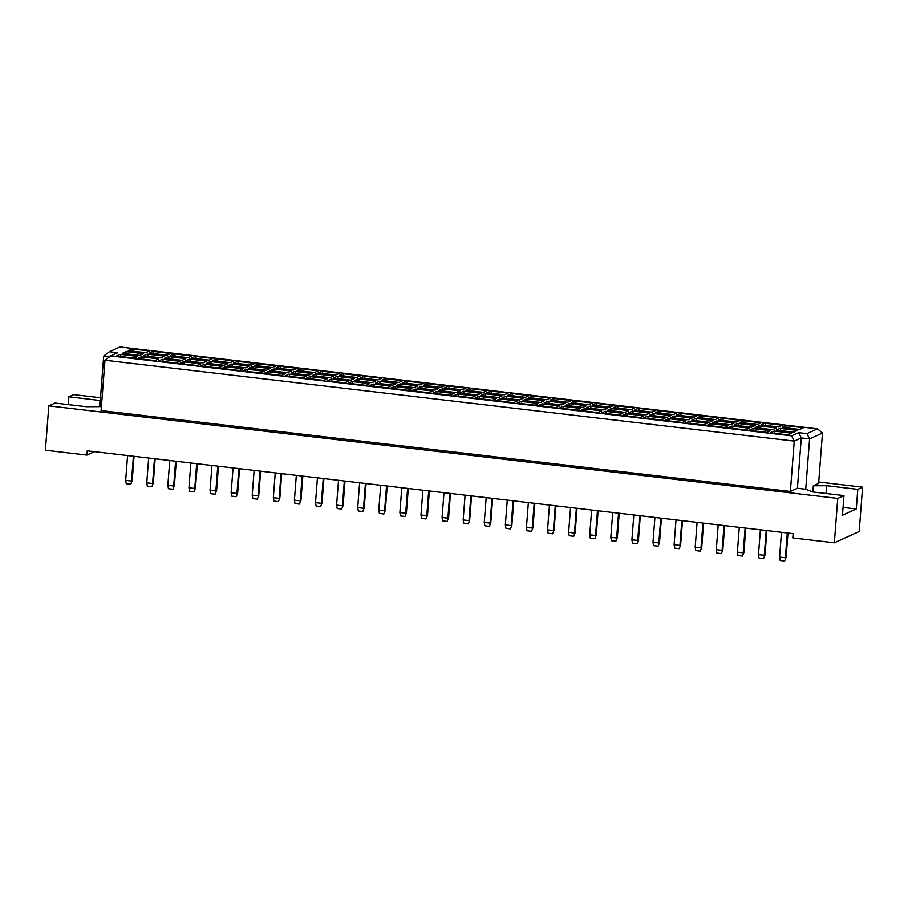 <?xml version="1.0" encoding="UTF-8"?>
<svg xmlns="http://www.w3.org/2000/svg" width="908" height="908" viewBox="0 0 908 908"><rect width="100%" height="100%" fill="white"/><g stroke="black" fill="none" stroke-linecap="round" stroke-linejoin="round"><path stroke-width="1.36" d="M101.412 406.602L86.169 406.693L55.025 403.039L48.816 405.853L45.4 450.22L86.918 455.09L94.477 451.673M68.259 404.582L68.86 396.773L73.662 394.594L100.504 397.738M100.289 400.519L68.86 396.773M86.918 455.09L87.247 450.822L793.138 533.654L792.809 537.922L834.339 542.791L837.755 498.413L843.963 495.598L842.454 515.233L856.289 508.968L857.799 489.344L826.655 485.689L813.341 485.791L818.619 483.408L822.489 433.059L809.595 438.893L801.287 437.928L794.262 441.106L104.976 360.238L110.628 355.925L791.606 435.829L798.643 432.639L806.94 433.615L817.495 428.837L119.913 346.981L109.357 351.759L117.665 352.735L110.628 355.925M857.799 489.344L862.6 487.165L818.721 482.012M834.339 542.791L859.184 531.532L862.6 487.165M48.816 405.853L837.755 498.413M104.976 360.238L101.106 410.575L790.38 491.455L797.417 488.266L805.725 489.242L812.819 491.954L843.963 495.598M790.38 491.455L794.262 441.106L791.606 435.829M99.835 406.421L103.705 356.072L109.357 351.759M805.725 489.242L809.595 438.893L806.94 433.615M812.864 491.954L813.341 485.791M797.417 488.266L801.287 437.928L798.643 432.639M109.539 356.753L103.705 356.072M826.053 493.498L826.655 485.689M856.289 508.968L843.055 507.413M99.528 406.557L100.005 400.428M774.036 431.073L791.56 433.127L787.781 434.83L770.256 432.776L774.036 431.073L775.182 433.354M132.035 348.956L149.559 351.01L145.791 352.713L128.266 350.658L132.035 348.956L133.181 351.237M126.087 351.646L143.612 353.7L139.832 355.414L122.308 353.36L126.087 351.646L127.233 353.938M120.128 354.347L137.653 356.401L133.873 358.115L116.36 356.049L120.128 354.347L121.275 356.628M153.134 351.43L170.659 353.484L166.879 355.187L149.355 353.133L153.134 351.43L154.281 353.711M147.175 354.12L164.7 356.174L160.92 357.888L143.407 355.834L147.175 354.12L148.322 356.413M141.228 356.821L158.741 358.876L154.973 360.589L137.448 358.524L141.228 356.821L142.374 359.103M174.222 353.904L191.747 355.959L187.979 357.661L170.454 355.607L174.222 353.904L175.369 356.186M168.275 356.594L185.788 358.649L182.02 360.363L164.496 358.308L168.275 356.594L169.421 358.887M162.316 359.296L179.841 361.35L176.061 363.064L158.537 361.009L162.316 359.296L163.463 361.577M195.322 356.379L212.847 358.433L209.067 360.147L191.543 358.081L195.322 356.379L196.469 358.66M189.363 359.069L206.888 361.134L203.108 362.837L185.595 360.782L189.363 359.069L190.51 361.361M183.405 361.77L200.929 363.824L197.161 365.538L179.636 363.484L183.405 361.77L184.562 364.051M216.41 358.853L233.935 360.907L230.155 362.621L212.642 360.555L216.41 358.853L217.557 361.134M210.463 361.543L227.976 363.609L224.208 365.311L206.684 363.257L210.463 361.543L211.609 363.836M204.504 364.244L222.029 366.299L218.249 368.012L200.725 365.958L204.504 364.244L205.651 366.537M237.51 361.327L255.023 363.382L251.255 365.095L233.731 363.03L237.51 361.327L238.656 363.609M231.551 364.017L249.076 366.083L245.296 367.785L227.772 365.731L231.551 364.017L232.698 366.31M225.593 366.719L243.117 368.773L239.349 370.487L221.824 368.432L225.593 366.719L226.75 369.011M258.598 363.802L276.123 365.856L272.343 367.57L254.83 365.515L258.598 363.802L259.745 366.083M252.64 366.503L270.164 368.557L266.396 370.26L248.871 368.205L252.64 366.503L253.797 368.784M246.692 369.193L264.217 371.247L260.437 372.961L242.913 370.907L246.692 369.193L247.839 371.486M279.698 366.276L297.211 368.33L293.443 370.044L275.918 367.99L279.698 366.276L280.844 368.557M273.739 368.977L291.264 371.031L287.484 372.734L269.96 370.68L273.739 368.977L274.886 371.259M267.781 371.667L285.305 373.721L281.537 375.435L264.012 373.381L267.781 371.667L268.927 373.96M300.786 368.75L318.311 370.804L314.531 372.518L297.018 370.464L300.786 368.75L301.933 371.043M294.828 371.451L312.352 373.506L308.584 375.208L291.059 373.154L294.828 371.451L295.985 373.733M288.88 374.141L306.405 376.196L302.625 377.91L285.101 375.855L288.88 374.141L290.027 376.434M321.886 371.224L339.399 373.279L335.631 374.993L318.106 372.938L321.886 371.224L323.032 373.517M315.927 373.926L333.452 375.98L329.672 377.683L312.148 375.628L315.927 373.926L317.074 376.207M309.969 376.616L327.493 378.67L323.725 380.384L306.2 378.33L309.969 376.616L311.115 378.908M342.974 373.699L360.499 375.753L356.719 377.467L339.195 375.413L342.974 373.699L344.121 375.991M337.016 376.4L354.54 378.454L350.772 380.168L333.247 378.103L337.016 376.4L338.162 378.681M331.068 379.09L348.593 381.156L344.813 382.858L327.289 380.804L331.068 379.09L332.214 381.383M364.063 376.173L381.587 378.227L377.819 379.941L360.294 377.887L364.063 376.173L365.22 378.466M358.115 378.874L375.64 380.929L371.86 382.643L354.336 380.577L358.115 378.874L359.262 381.156M352.156 381.564L369.681 383.63L365.913 385.332L348.388 383.278L352.156 381.564L353.303 383.857M385.162 378.647L402.687 380.702L398.907 382.416L381.383 380.361L385.162 378.647L386.309 380.94M379.204 381.349L396.728 383.403L392.96 385.117L375.435 383.062L379.204 381.349L380.35 383.63M373.256 384.05L390.781 386.104L387.001 387.807L369.477 385.752L373.256 384.05L374.402 386.331M406.251 381.122L423.775 383.176L420.007 384.89L402.482 382.836L406.251 381.122L407.408 383.414M400.303 383.823L417.828 385.877L414.048 387.591L396.524 385.537L400.303 383.823L401.45 386.104M394.344 386.524L411.869 388.579L408.101 390.281L390.576 388.227L394.344 386.524L395.491 388.806M427.35 383.596L444.875 385.662L441.095 387.364L423.571 385.31L427.35 383.596L428.497 385.889M421.391 386.297L438.916 388.352L435.148 390.065L417.623 388.011L421.391 386.297L422.538 388.59M415.444 388.999L432.968 391.053L429.189 392.755L411.664 390.701L415.444 388.999L416.59 391.28M448.439 386.07L465.963 388.136L462.195 389.838L444.67 387.784L448.439 386.07L449.585 388.363M442.491 388.772L460.016 390.826L456.236 392.54L438.712 390.485L442.491 388.772L443.637 391.064M436.532 391.473L454.057 393.527L450.277 395.23L432.764 393.175L436.532 391.473L437.679 393.754M469.538 388.556L487.063 390.61L483.283 392.313L465.759 390.258L469.538 388.556L470.685 390.837M463.579 391.246L481.104 393.3L477.336 395.014L459.811 392.96L463.579 391.246L464.726 393.539M457.632 393.947L475.145 396.001L471.377 397.715L453.852 395.65L457.632 393.947L458.778 396.229M490.626 391.03L508.151 393.085L504.383 394.787L486.858 392.733L490.626 391.03L491.773 393.312M484.679 393.72L502.203 395.774L498.424 397.488L480.899 395.434L484.679 393.72L485.825 396.013M478.72 396.421L496.245 398.476L492.465 400.19L474.952 398.124L478.72 396.421L479.867 398.703M511.726 393.505L529.25 395.559L525.471 397.261L507.947 395.207L511.726 393.505L512.872 395.786M505.767 396.194L523.292 398.249L519.512 399.963L501.999 397.908L505.767 396.194L506.914 398.487M499.82 398.896L517.333 400.95L513.565 402.664L496.04 400.598L499.82 398.896L500.966 401.177M532.814 395.979L550.339 398.033L546.571 399.736L529.046 397.681L532.814 395.979L533.961 398.26M526.867 398.669L544.38 400.723L540.612 402.437L523.087 400.383L526.867 398.669L528.013 400.961M520.908 401.37L538.433 403.424L534.653 405.138L517.129 403.084L520.908 401.37L522.055 403.651M553.914 398.453L571.438 400.507L567.659 402.221L550.135 400.156L553.914 398.453L555.06 400.734M547.955 401.143L565.48 403.209L561.7 404.911L544.187 402.857L547.955 401.143L549.102 403.436M542.008 403.844L559.521 405.899L555.753 407.613L538.228 405.558L542.008 403.844L543.154 406.126M575.002 400.927L592.527 402.982L588.759 404.696L571.234 402.63L575.002 400.927L576.149 403.209M569.055 403.617L586.568 405.683L582.8 407.386L565.275 405.331L569.055 403.617L570.201 405.91M563.096 406.319L580.621 408.373L576.841 410.087L559.317 408.033L563.096 406.319L564.243 408.611M596.102 403.402L613.626 405.456L609.847 407.17L592.322 405.104L596.102 403.402L597.248 405.683M590.143 406.092L607.668 408.157L603.888 409.86L586.375 407.805L590.143 406.092L591.29 408.384M584.185 408.793L601.709 410.847L597.941 412.561L580.416 410.507L584.185 408.793L585.342 411.086M617.19 405.876L634.715 407.93L630.935 409.644L613.422 407.59L617.19 405.876L618.337 408.157M611.243 408.577L628.756 410.632L624.988 412.334L607.463 410.28L611.243 408.577L612.389 410.859M605.284 411.267L622.809 413.322L619.029 415.035L601.505 412.981L605.284 411.267L606.43 413.56M638.29 408.35L655.803 410.405L652.035 412.119L634.51 410.064L638.29 408.35L639.436 410.632M632.331 411.052L649.856 413.106L646.076 414.808L628.552 412.754L632.331 411.052L633.478 413.333M626.372 413.742L643.897 415.796L640.129 417.51L622.604 415.455L626.372 413.742L627.53 416.034M659.378 410.825L676.903 412.879L673.123 414.593L655.61 412.538L659.378 410.825L660.525 413.117M653.42 413.526L670.944 415.58L667.176 417.283L649.651 415.228L653.42 413.526L654.577 415.807M647.472 416.216L664.996 418.27L661.217 419.984L643.693 417.93L647.472 416.216L648.618 418.509M680.478 413.299L697.991 415.353L694.223 417.067L676.698 415.013L680.478 413.299L681.624 415.592M674.519 416L692.044 418.055L688.264 419.757L670.74 417.703L674.519 416L675.665 418.282M668.56 418.69L686.085 420.745L682.317 422.458L664.792 420.404L668.56 418.69L669.707 420.983M701.566 415.773L719.091 417.828L715.311 419.541L697.798 417.487L701.566 415.773L702.713 418.066M695.607 418.474L713.132 420.529L709.364 422.243L691.839 420.177L695.607 418.474L696.765 420.756M689.66 421.164L707.184 423.23L703.405 424.933L685.88 422.878L689.66 421.164L690.806 423.457M722.666 418.248L740.179 420.302L736.411 422.016L718.886 419.961L722.666 418.248L723.812 420.54M716.707 420.949L734.231 423.003L730.452 424.717L712.928 422.651L716.707 420.949L717.853 423.23M710.748 423.639L728.273 425.704L724.505 427.407L706.98 425.353L710.748 423.639L711.895 425.931M743.754 420.722L761.279 422.776L757.499 424.49L739.975 422.436L743.754 420.722L744.9 423.014M737.795 423.423L755.32 425.477L751.552 427.191L734.027 425.137L737.795 423.423L738.942 425.704M731.848 426.124L749.372 428.179L745.593 429.881L728.068 427.827L731.848 426.124L732.994 428.406M764.842 423.196L782.367 425.262L778.599 426.964L761.074 424.91L764.842 423.196L766 425.489M758.895 425.897L776.419 427.952L772.64 429.666L755.115 427.611L758.895 425.897L760.041 428.179M752.936 428.599L770.461 430.653L766.692 432.356L749.168 430.301L752.936 428.599L754.083 430.88M785.942 425.67L803.466 427.736L799.687 429.439L782.163 427.384L785.942 425.67L787.088 427.963M779.983 428.372L797.508 430.426L793.74 432.14L776.215 430.086L779.983 428.372L781.13 430.664M460.662 392.574L458.12 392.267M817.495 428.837L822.489 433.059M781.482 532.281L779.575 557.081L785.386 557.762L787.304 532.962M784.648 561.019L786.09 557.444L784.648 561.019L780.165 560.486L779.575 557.081M786.09 557.444L787.974 533.041M760.393 529.807L758.486 554.606L764.298 555.287L766.204 530.488M763.56 558.534L765.001 554.97L763.56 558.534L759.077 558.011L758.486 554.606M765.001 554.97L766.874 530.567M739.294 527.332L737.387 552.132L743.198 552.813L745.116 528.013M742.46 556.059L743.902 552.495L742.46 556.059L737.977 555.537L737.387 552.132M743.902 552.495L745.786 528.093M697.106 522.384L695.199 547.183L701.01 547.865L702.928 523.065M700.272 551.111L701.714 547.547L700.272 551.111L695.789 550.589L695.199 547.183M701.714 547.547L703.598 523.144M654.918 517.435L653.011 542.235L658.833 542.916L660.74 518.116M658.084 546.162L659.537 542.598L658.084 546.162L653.601 545.64L653.011 542.235M659.537 542.598L661.41 518.196M612.741 512.487L610.823 537.286L616.645 537.967L618.552 513.168M615.896 541.213L617.349 537.649L615.896 541.213L611.413 540.691L610.823 537.286M617.349 537.649L619.222 513.247M718.205 524.858L716.298 549.658L722.11 550.339L724.016 525.539M721.372 553.585L722.813 550.021L721.372 553.585L716.889 553.063L716.298 549.658M722.813 550.021L724.686 525.619M676.017 519.909L674.111 544.709L679.922 545.39L681.829 520.59M679.184 548.636L680.625 545.072L679.184 548.636L674.701 548.114L674.111 544.709M680.625 545.072L682.498 520.67M633.829 514.961L631.923 539.761L637.734 540.442L639.641 515.642M636.996 543.688L638.438 540.124L636.996 543.688L632.513 543.166L631.923 539.761M638.438 540.124L640.31 515.721M591.641 510.012L589.735 534.812L595.546 535.493L597.453 510.693M594.808 538.739L596.25 535.175L594.808 538.739L590.325 538.217L589.735 534.812M596.25 535.175L598.134 510.773M570.553 507.538L568.635 532.326L574.458 533.019L576.364 508.219M573.72 536.265L575.161 532.69L573.72 536.265L569.225 535.743L568.635 532.326M575.161 532.69L577.034 508.298M528.365 502.589L526.458 527.378L532.27 528.059L534.176 503.27M531.532 531.316L532.973 527.741L531.532 531.316L527.037 530.783L526.458 527.378M532.973 527.741L534.846 503.35M486.177 497.629L484.27 522.429L490.082 523.11L491.988 498.31M489.344 526.368L490.785 522.792L489.344 526.368L484.861 525.834L484.27 522.429M490.785 522.792L492.658 498.39M549.454 505.064L547.547 529.852L553.358 530.533L555.265 505.745M552.62 533.791L554.062 530.215L552.62 533.791L548.137 533.268L547.547 529.852M554.062 530.215L555.946 505.824M507.266 500.104L505.359 524.903L511.17 525.584L513.077 500.796M510.432 528.842L511.874 525.267L510.432 528.842L505.949 528.308L505.359 524.903M511.874 525.267L513.758 500.864M465.078 495.155L463.171 519.955L468.982 520.636L470.889 495.836M468.244 523.893L469.686 520.318L468.244 523.893L463.761 523.36L463.171 519.955M469.686 520.318L471.57 495.916M422.89 490.207L420.983 515.006L426.794 515.687L428.701 490.887M426.056 518.945L427.498 515.369L426.056 518.945L421.573 518.411L420.983 515.006M427.498 515.369L429.382 490.967M380.702 485.258L378.795 510.058L384.606 510.739L386.524 485.939M383.868 513.985L385.31 510.421L383.868 513.985L379.385 513.463L378.795 510.058M385.31 510.421L387.194 486.018M338.514 480.309L336.607 505.109L342.418 505.79L344.336 480.99M341.68 509.036L343.122 505.472L341.68 509.036L337.197 508.514L336.607 505.109M343.122 505.472L345.006 481.07M296.326 475.361L294.419 500.16L300.242 500.841L302.148 476.042M299.492 504.088L300.934 500.524L299.492 504.088L295.009 503.565L294.419 500.16M300.934 500.524L302.818 476.121M254.138 470.412L252.231 495.212L258.054 495.893L259.96 471.093M257.304 499.139L258.757 495.575L257.304 499.139L252.821 498.617L252.231 495.212M258.757 495.575L260.63 471.173M211.961 465.464L210.043 490.252L215.866 490.944L217.772 466.144M215.117 494.19L216.569 490.615L215.117 494.19L210.633 493.668L210.043 490.252M216.569 490.615L218.442 466.224M169.773 460.504L167.855 485.303L173.678 485.984L175.584 461.196M172.94 489.242L174.381 485.666L172.94 489.242L168.445 488.708L167.855 485.303M174.381 485.666L176.254 461.275M127.585 455.555L125.679 480.355L131.49 481.036L133.397 456.236M130.752 484.293L132.193 480.718L130.752 484.293L126.257 483.76L125.679 480.355M132.193 480.718L134.066 456.315M443.989 492.681L442.082 517.481L447.894 518.162L449.8 493.362M447.156 521.419L448.597 517.844L447.156 521.419L442.673 520.886L442.082 517.481M448.597 517.844L450.47 493.441M401.801 487.732L399.895 512.532L405.706 513.213L407.613 488.413M404.968 516.459L406.409 512.895L404.968 516.459L400.485 515.937L399.895 512.532M406.409 512.895L408.282 488.493M359.613 482.784L357.707 507.583L363.518 508.264L365.425 483.465M362.78 511.51L364.221 507.947L362.78 511.51L358.297 510.988L357.707 507.583M364.221 507.947L366.094 483.544M317.425 477.835L315.519 502.635L321.33 503.316L323.237 478.516M320.592 506.562L322.034 502.998L320.592 506.562L316.109 506.04L315.519 502.635M322.034 502.998L323.906 478.595M275.238 472.886L273.331 497.686L279.142 498.367L281.049 473.567M278.404 501.613L279.846 498.049L278.404 501.613L273.921 501.091L273.331 497.686M279.846 498.049L281.718 473.647M233.05 467.938L231.143 492.738L236.954 493.419L238.861 468.619M236.216 496.665L237.658 493.101L236.216 496.665L231.733 496.143L231.143 492.738M237.658 493.101L239.53 468.698M190.862 462.989L188.955 487.778L194.766 488.459L196.673 463.67M194.028 491.716L195.47 488.141L194.028 491.716L189.545 491.194L188.955 487.778M195.47 488.141L197.354 463.75M148.674 458.029L146.767 482.829L152.578 483.51L154.485 458.722M151.84 486.767L153.282 483.192L151.84 486.767L147.357 486.234L146.767 482.829M153.282 483.192L155.166 458.79"/></g></svg>
